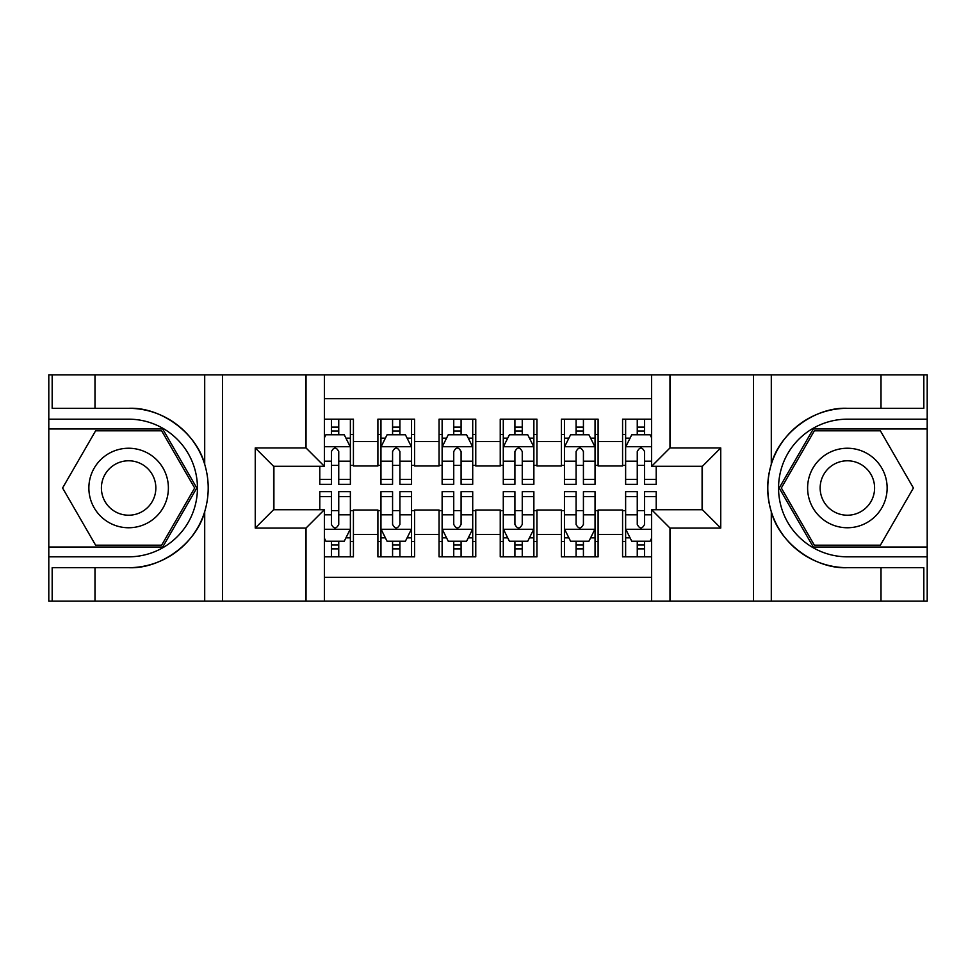 <?xml version="1.0" encoding="UTF-8"?>
<svg xmlns="http://www.w3.org/2000/svg" width="976" height="976" viewBox="0 0 976 976"><rect width="100%" height="100%" fill="white"/><g stroke="black" fill="none" stroke-linecap="round" stroke-linejoin="round"><path stroke-width="1.46" d="M324.374 601.167L651.626 601.167L651.626 509.716L702.403 509.716L702.403 466.284L651.626 466.284L651.626 374.833L324.374 374.833L324.374 466.284L273.597 466.284L273.597 509.716L324.374 509.716L324.374 601.167L94.989 601.167L94.989 567.678L128.625 567.678C160.784 569.301 196.713 542.851 204.704 511.668C209.376 495.906 209.376 480.131 204.704 464.332C196.713 433.149 160.784 406.699 128.625 408.322L94.989 408.322L94.989 374.833L48.8 374.833L48.8 547.024L162.711 547.024L196.786 488L162.711 428.976L48.8 428.976M651.626 419.18L622.578 419.18L622.578 441.506L598.105 441.506L598.105 465.979L622.578 465.979L622.578 441.506M598.105 441.506L598.105 419.18L561.407 419.18L561.407 441.506L536.934 441.506L536.934 465.979L561.407 465.979L561.407 441.506M536.934 441.506L536.934 419.18L500.237 419.18L500.237 441.506L475.763 441.506L475.763 465.979L500.237 465.979L500.237 441.506M475.763 441.506L475.763 419.18L439.066 419.18L439.066 441.506L414.593 441.506L414.593 465.979L439.066 465.979L439.066 441.506M414.593 441.506L414.593 419.18L377.895 419.18L377.895 465.979L353.422 465.979L353.422 419.18L324.374 419.18M324.374 556.82L353.422 556.82L353.422 510.021L377.895 510.021L377.895 556.82L414.593 556.82L414.593 510.021L439.066 510.021L439.066 534.494L414.593 534.494M439.066 534.494L439.066 556.82L475.763 556.82L475.763 510.021L500.237 510.021L500.237 534.494L475.763 534.494M500.237 534.494L500.237 556.82L536.934 556.82L536.934 510.021L561.407 510.021L561.407 534.494L536.934 534.494M561.407 534.494L561.407 556.82L598.105 556.82L598.105 510.021L622.578 510.021L622.578 534.494L598.105 534.494M651.626 398.696L324.374 398.696M324.374 577.304L651.626 577.304M622.578 534.494L622.578 556.82L651.626 556.82M273.902 466.284L273.902 509.716M702.098 509.716L702.098 466.284M331.401 434.479L338.745 434.479M350.372 434.479L353.422 434.479M331.401 465.369L338.745 465.369M350.372 465.369L353.422 465.369M331.401 510.631L338.745 510.631M350.372 510.631L353.422 510.631M331.401 541.521L338.745 541.521M350.372 541.521L353.422 541.521M377.895 465.369L380.957 465.369M392.572 465.369L399.916 465.369M411.543 465.369L414.593 465.369M377.895 434.479L380.957 434.479M392.572 434.479L399.916 434.479M411.543 434.479L414.593 434.479M377.895 510.631L380.957 510.631M392.572 510.631L399.916 510.631M411.543 510.631L414.593 510.631M377.895 541.521L380.957 541.521M392.572 541.521L399.916 541.521M411.543 541.521L414.593 541.521M439.066 510.631L442.128 510.631M453.742 510.631L461.087 510.631M472.713 510.631L475.763 510.631M439.066 541.521L442.128 541.521M453.742 541.521L461.087 541.521M472.713 541.521L475.763 541.521M439.066 434.479L442.128 434.479M453.742 434.479L461.087 434.479M472.713 434.479L475.763 434.479M439.066 465.369L442.128 465.369M453.742 465.369L461.087 465.369M472.713 465.369L475.763 465.369M500.237 510.631L503.287 510.631M514.913 510.631L522.258 510.631M533.872 510.631L536.934 510.631M500.237 541.521L503.287 541.521M514.913 541.521L522.258 541.521M533.872 541.521L536.934 541.521M500.237 434.479L503.287 434.479M514.913 434.479L522.258 434.479M533.872 434.479L536.934 434.479M500.237 465.369L503.287 465.369M514.913 465.369L522.258 465.369M533.872 465.369L536.934 465.369M561.407 510.631L564.457 510.631M576.084 510.631L583.428 510.631M595.043 510.631L598.105 510.631M561.407 541.521L564.457 541.521M576.084 541.521L583.428 541.521M595.043 541.521L598.105 541.521M561.407 434.479L564.457 434.479M576.084 434.479L583.428 434.479M595.043 434.479L598.105 434.479M561.407 465.369L564.457 465.369M576.084 465.369L583.428 465.369M595.043 465.369L598.105 465.369M622.578 510.631L625.628 510.631M637.255 510.631L644.599 510.631M622.578 541.521L625.628 541.521M637.255 541.521L644.599 541.521M622.578 434.479L625.628 434.479M637.255 434.479L644.599 434.479M622.578 465.369L625.628 465.369M637.255 465.369L644.599 465.369M338.745 427.134L331.401 427.134M319.786 479.35L319.786 484.328L331.401 484.328L331.401 479.35L319.786 479.35L319.786 466.284M345.931 438.151L350.372 438.151L350.372 484.328L338.745 484.328L338.745 451.607C336.305 446.886 333.853 446.886 331.401 451.607L331.401 479.35M350.372 438.151L350.372 419.18M350.372 447.02L344.247 434.784L325.899 434.784L324.374 437.846M331.401 434.784L331.401 419.18M338.745 419.18L338.745 434.784M331.401 548.866L338.745 548.866M324.374 538.154L325.899 541.216L344.247 541.216L350.372 528.98L350.372 491.672L338.745 491.672L338.745 496.65L350.372 496.65M350.372 528.98L350.372 556.82M319.786 509.716L319.786 491.672L331.401 491.672L331.401 524.393C333.853 529.114 336.293 529.114 338.745 524.393L338.745 496.65M338.745 541.216L338.745 556.82M331.401 556.82L331.401 541.216M148.511 453.572A39.76 39.76 0 0 0 94.196 468.114A39.76 39.76 0 0 0 108.751 522.428A39.76 39.76 0 0 0 163.065 507.886A39.76 39.76 0 0 0 148.511 453.572M142.24 464.43A27.218 27.218 0 0 0 105.054 474.385A27.218 27.218 0 0 0 115.022 511.57A27.218 27.218 0 0 0 152.195 501.615A27.218 27.218 0 0 0 142.24 464.43M161.65 545.194L95.611 545.194L62.586 488L95.611 430.806L161.65 430.806L194.663 488L161.65 545.194M867.249 453.572A39.76 39.76 0 0 0 812.935 468.114A39.76 39.76 0 0 0 827.489 522.428A39.76 39.76 0 0 0 881.804 507.886A39.76 39.76 0 0 0 867.249 453.572M860.978 464.43A27.218 27.218 0 0 0 823.805 474.385A27.218 27.218 0 0 0 833.76 511.57A27.218 27.218 0 0 0 870.946 501.615A27.218 27.218 0 0 0 860.978 464.43M880.389 545.194L814.35 545.194L781.337 488L814.35 430.806L880.389 430.806L913.414 488L880.389 545.194M306.025 601.167L306.025 528.065L255.248 528.065L255.248 447.935L306.025 447.935L306.025 374.833L222.528 374.833L222.528 601.167M128.625 408.322A79.678 79.678 0 0 1 204.704 464.332L204.704 374.833L94.989 374.833M94.989 601.167L48.8 601.167L48.8 547.024M48.8 556.82L128.625 556.82A68.82 68.82 0 0 0 197.445 488A68.82 68.82 0 0 0 128.625 419.18L48.8 419.18M128.625 567.678A79.678 79.678 0 0 0 204.704 511.668L204.704 601.167M204.704 374.833L222.528 374.833M306.025 374.833L324.374 374.833M94.989 567.678L52.167 567.678L52.167 601.167M94.989 408.322L52.167 408.322L52.167 374.833M306.025 528.065L324.374 509.716M255.248 528.065L273.597 509.716M255.248 447.935L273.597 466.284M306.025 447.935L324.374 466.284M651.626 374.833L881.011 374.833L881.011 408.322L847.375 408.322C815.216 406.699 779.287 433.149 771.296 464.332C766.624 480.094 766.624 495.869 771.296 511.668C779.287 542.851 815.216 569.301 847.375 567.678L881.011 567.678L881.011 601.167L927.2 601.167L927.2 428.976L813.289 428.976L779.214 488L813.289 547.024L927.2 547.024M669.975 374.833L669.975 447.935L720.752 447.935L720.752 528.065L669.975 528.065L669.975 601.167L753.472 601.167L753.472 374.833M771.296 511.668L771.296 601.167L881.011 601.167M881.011 374.833L927.2 374.833L927.2 428.976M927.2 419.18L847.375 419.18A68.82 68.82 0 0 0 778.555 488A68.82 68.82 0 0 0 847.375 556.82L927.2 556.82M847.375 408.322A79.678 79.678 0 0 0 767.697 488A79.678 79.678 0 0 0 847.375 567.678M771.296 601.167L753.472 601.167M669.975 601.167L651.626 601.167M881.011 408.322L923.833 408.322L923.833 374.833M881.011 567.678L923.833 567.678L923.833 601.167M669.975 447.935L651.626 466.284M720.752 447.935L702.403 466.284M720.752 528.065L702.403 509.716M669.975 528.065L651.626 509.716M399.916 427.134L392.572 427.134M411.543 479.35L399.916 479.35L399.916 484.328L411.543 484.328L411.543 447.02L405.418 434.784L387.069 434.784L380.957 447.02L380.957 484.328L392.572 484.328L392.572 479.35L380.957 479.35M380.957 447.02L380.957 419.18M411.543 447.02L411.543 419.18M392.572 434.784L392.572 419.18M399.916 419.18L399.916 434.784M399.916 479.35L399.916 451.607C397.476 446.886 395.024 446.886 392.572 451.607L392.572 479.35M461.087 427.134L453.742 427.134M472.713 479.35L461.087 479.35L461.087 484.328L472.713 484.328L472.713 447.02L466.589 434.784L448.24 434.784L442.128 447.02L442.128 484.328L453.742 484.328L453.742 479.35L442.128 479.35M442.128 447.02L442.128 419.18M472.713 447.02L472.713 419.18M453.742 434.784L453.742 419.18M461.087 419.18L461.087 434.784M461.087 479.35L461.087 451.607C458.647 446.886 456.195 446.886 453.742 451.607L453.742 479.35M522.258 427.134L514.913 427.134M533.872 479.35L522.258 479.35L522.258 484.328L533.872 484.328L533.872 447.02L527.76 434.784L509.411 434.784L503.287 447.02L503.287 484.328L514.913 484.328L514.913 479.35L503.287 479.35M503.287 447.02L503.287 419.18M533.872 447.02L533.872 419.18M514.913 434.784L514.913 419.18M522.258 419.18L522.258 434.784M522.258 479.35L522.258 451.607C519.818 446.886 517.365 446.886 514.913 451.607L514.913 479.35M583.428 427.134L576.084 427.134M595.043 479.35L583.428 479.35L583.428 484.328L595.043 484.328L595.043 447.02L588.931 434.784L570.582 434.784L564.457 447.02L564.457 484.328L576.084 484.328L576.084 479.35L564.457 479.35M564.457 447.02L564.457 419.18M595.043 447.02L595.043 419.18M576.084 434.784L576.084 419.18M583.428 419.18L583.428 434.784M583.428 479.35L583.428 451.607C580.976 446.886 578.536 446.886 576.084 451.607L576.084 479.35M392.572 548.866L399.916 548.866M380.957 496.65L392.572 496.65L392.572 491.672L380.957 491.672L380.957 528.98L387.069 541.216L405.418 541.216L411.543 528.98L411.543 491.672L399.916 491.672L399.916 496.65L411.543 496.65M411.543 528.98L411.543 556.82M380.957 528.98L380.957 556.82M399.916 541.216L399.916 556.82M392.572 556.82L392.572 541.216M392.572 496.65L392.572 524.393C395.024 529.114 397.464 529.114 399.916 524.393L399.916 496.65M453.742 548.866L461.087 548.866M442.128 496.65L453.742 496.65L453.742 491.672L442.128 491.672L442.128 528.98L448.24 541.216L466.589 541.216L472.713 528.98L472.713 491.672L461.087 491.672L461.087 496.65L472.713 496.65M472.713 528.98L472.713 556.82M442.128 528.98L442.128 556.82M461.087 541.216L461.087 556.82M453.742 556.82L453.742 541.216M453.742 496.65L453.742 524.393C456.182 529.114 458.635 529.114 461.087 524.393L461.087 496.65M514.913 548.866L522.258 548.866M503.287 496.65L514.913 496.65L514.913 491.672L503.287 491.672L503.287 528.98L509.411 541.216L527.76 541.216L533.872 528.98L533.872 491.672L522.258 491.672L522.258 496.65L533.872 496.65M533.872 528.98L533.872 556.82M503.287 528.98L503.287 556.82M522.258 541.216L522.258 556.82M514.913 556.82L514.913 541.216M514.913 496.65L514.913 524.393C517.353 529.114 519.805 529.114 522.258 524.393L522.258 496.65M576.084 548.866L583.428 548.866M564.457 496.65L576.084 496.65L576.084 491.672L564.457 491.672L564.457 528.98L570.582 541.216L588.931 541.216L595.043 528.98L595.043 491.672L583.428 491.672L583.428 496.65L595.043 496.65M595.043 528.98L595.043 556.82M564.457 528.98L564.457 556.82M583.428 541.216L583.428 556.82M576.084 556.82L576.084 541.216M576.084 496.65L576.084 524.393C578.524 529.114 580.976 529.114 583.428 524.393L583.428 496.65M644.599 427.134L637.255 427.134M651.626 437.846L650.101 434.784L631.753 434.784L625.628 447.02L625.628 484.328L637.255 484.328L637.255 479.35L625.628 479.35M625.628 447.02L625.628 419.18M656.214 466.284L656.214 484.328L644.599 484.328L644.599 451.607C642.147 446.886 639.707 446.886 637.255 451.607L637.255 479.35M637.255 434.784L637.255 419.18M644.599 419.18L644.599 434.784M637.255 548.866L644.599 548.866M656.214 496.65L656.214 491.672L644.599 491.672L644.599 496.65L656.214 496.65L656.214 509.716M630.069 537.849L625.628 537.849L625.628 491.672L637.255 491.672L637.255 524.393C639.695 529.114 642.147 529.114 644.599 524.393L644.599 496.65M625.628 537.849L625.628 556.82M625.628 528.98L631.753 541.216L650.101 541.216L651.626 538.154M644.599 541.216L644.599 556.82M637.255 556.82L637.255 541.216M377.895 534.494L353.422 534.494M377.895 441.506L353.422 441.506M350.213 446.715L324.374 446.715M350.372 479.35L338.745 479.35M331.401 461.197L324.374 461.197M350.372 461.197L338.745 461.197M338.745 431.026L331.401 431.026M324.374 529.285L350.213 529.285M350.372 537.849L345.931 537.849M319.786 496.65L331.401 496.65M338.745 514.803L350.372 514.803M324.374 514.803L331.401 514.803M331.401 544.974L338.745 544.974M771.296 374.833L771.296 464.332M411.384 446.715L381.104 446.715M380.957 438.151L385.386 438.151M407.102 438.151L411.543 438.151M392.572 461.197L380.957 461.197M411.543 461.197L399.916 461.197M399.916 431.026L392.572 431.026M472.555 446.715L442.274 446.715M442.128 438.151L446.557 438.151M468.273 438.151L472.713 438.151M453.742 461.197L442.128 461.197M472.713 461.197L461.087 461.197M461.087 431.026L453.742 431.026M533.726 446.715L503.445 446.715M503.287 438.151L507.727 438.151M529.443 438.151L533.872 438.151M514.913 461.197L503.287 461.197M533.872 461.197L522.258 461.197M522.258 431.026L514.913 431.026M594.896 446.715L564.616 446.715M564.457 438.151L568.898 438.151M590.614 438.151L595.043 438.151M576.084 461.197L564.457 461.197M595.043 461.197L583.428 461.197M583.428 431.026L576.084 431.026M381.104 529.285L411.384 529.285M411.543 537.849L407.102 537.849M385.386 537.849L380.957 537.849M399.916 514.803L411.543 514.803M380.957 514.803L392.572 514.803M392.572 544.974L399.916 544.974M442.274 529.285L472.555 529.285M472.713 537.849L468.273 537.849M446.557 537.849L442.128 537.849M461.087 514.803L472.713 514.803M442.128 514.803L453.742 514.803M453.742 544.974L461.087 544.974M503.445 529.285L533.726 529.285M533.872 537.849L529.443 537.849M507.727 537.849L503.287 537.849M522.258 514.803L533.872 514.803M503.287 514.803L514.913 514.803M514.913 544.974L522.258 544.974M564.616 529.285L594.896 529.285M595.043 537.849L590.614 537.849M568.898 537.849L564.457 537.849M583.428 514.803L595.043 514.803M564.457 514.803L576.084 514.803M576.084 544.974L583.428 544.974M651.626 446.715L625.787 446.715M625.628 438.151L630.069 438.151M656.214 479.35L644.599 479.35M637.255 461.197L625.628 461.197M651.626 461.197L644.599 461.197M644.599 431.026L637.255 431.026M625.787 529.285L651.626 529.285M625.628 496.65L637.255 496.65M644.599 514.803L651.626 514.803M625.628 514.803L637.255 514.803M637.255 544.974L644.599 544.974"/></g></svg>
